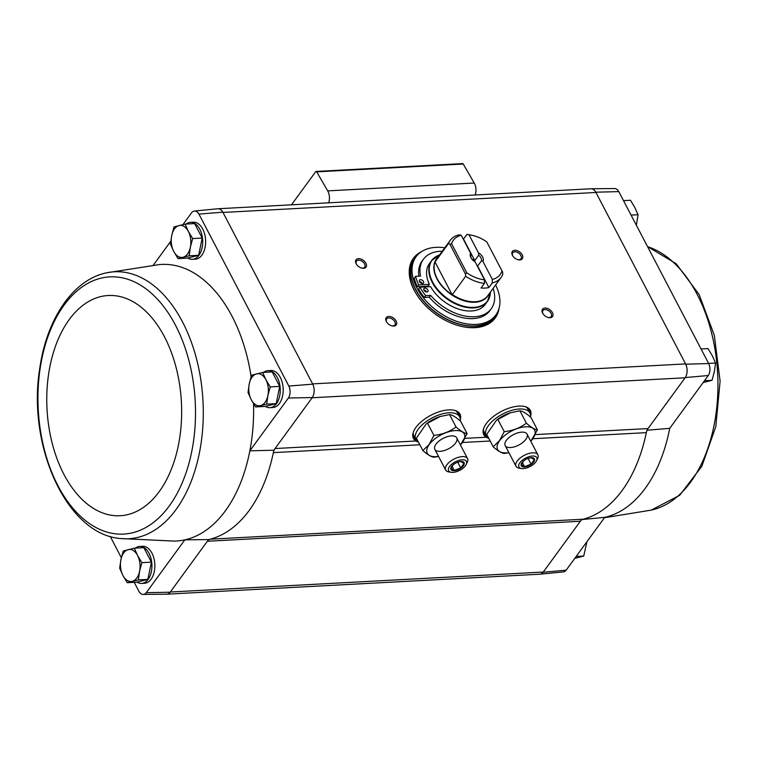 <?xml version="1.0" encoding="UTF-8"?>
<svg xmlns="http://www.w3.org/2000/svg" width="758" height="758" viewBox="0 0 758 758"><rect width="100%" height="100%" fill="white"/><g stroke="black" fill="none" stroke-linecap="round" stroke-linejoin="round"><path stroke-width="1.14" d="M288.826 386.049A8.85 5.401 86.9 0 1 288.41 398.007L312.287 397.552A9.882 6.026 -93.1 0 0 312.751 384.164L288.826 386.049L198.928 214.097A8.85 5.401 86.9 0 0 194.408 211.046A8.85 5.401 86.9 0 0 191.575 212.771L182.934 224.605M170.777 241.252L153.277 265.224M288.41 398.007L249.846 450.839A138.496 84.498 -93.1 0 0 253.542 403.758M251.116 376.631A138.496 84.498 -93.1 0 0 159.256 264.599L106.499 272.833A133.673 81.561 -93.1 0 0 106.158 272.908M263.594 372.386A18.524 11.304 86.9 0 1 267.944 370.671L270.871 370.51A18.524 11.304 86.9 0 1 283.151 388.399A18.524 11.304 86.9 0 1 272.852 407.501L269.924 407.662A18.524 11.304 86.9 0 1 265.347 406.373M186.051 224.065A18.524 11.304 86.9 0 1 190.4 222.34L193.328 222.189A18.524 11.304 86.9 0 1 205.608 240.078A18.524 11.304 86.9 0 1 195.308 259.179L192.38 259.331A18.524 11.304 86.9 0 1 187.804 258.042M590.709 188.789A9.882 6.026 86.9 0 1 591.088 188.761L614.567 188.543A8.85 5.401 86.9 0 1 618.793 191.613L708.692 363.565A8.85 5.401 86.9 0 1 708.285 375.523L685.27 377.569L648.033 428.564A9.882 6.026 86.9 0 0 646.328 432.647A139.529 85.133 86.9 0 1 583.12 519.221A9.882 6.026 86.9 0 0 580.344 521.267L207.37 541.25L208.592 539.573A139.529 85.133 -93.1 0 0 210.137 539.203A9.882 6.026 86.9 0 0 207.37 541.25L170.143 592.235L146.285 592.671A8.85 5.401 86.9 0 1 143.148 594.414A8.85 5.401 86.9 0 1 138.922 591.344L134.213 582.324M208.592 539.573L184.857 539.848L146.285 592.671M120.73 538.54A133.673 81.561 -93.1 0 0 176.046 509.537A133.673 81.561 -93.1 0 0 194.882 352.944A133.673 81.561 -93.1 0 0 106.499 272.833C72.777 279.759 46.636 319.279 39.738 368.473C27.013 445.628 66.676 534.731 120.73 538.54L174.065 541.089A138.496 84.498 -93.1 0 0 184.857 539.848A138.496 84.498 -93.1 0 0 249.846 450.839L273.837 450.214L312.287 397.552M646.82 430.231L669.712 428.346A138.496 84.498 86.9 0 1 604.723 517.354L566.15 570.187A8.85 5.401 86.9 0 1 563.308 571.911L539.933 574.194A9.882 6.026 -93.1 0 0 543.116 572.262L543.278 572.044A9.882 6.026 86.9 0 1 539.772 574.204L167.006 594.168M604.723 517.354L581.566 519.6M580.344 521.267L543.278 572.044L170.294 592.017M566.15 570.187L543.116 572.262M708.285 375.523L669.712 428.346M110.204 536.399L121.346 557.717M135.265 548.148A18.524 11.304 86.9 0 1 139.614 546.423L142.542 546.272A18.524 11.304 86.9 0 1 154.822 564.16A18.524 11.304 86.9 0 1 144.522 583.262L141.594 583.414A18.524 11.304 86.9 0 1 137.018 582.125M143.148 594.414L166.637 594.187A9.882 6.026 -93.1 0 0 170.143 592.235M194.408 211.046L217.783 208.763A9.882 6.026 86.9 0 1 222.843 212.183L312.751 384.164M418.558 442.321L415.905 440.995A26.265 12.46 -27.6 0 1 412.854 436.722A26.265 12.46 -27.6 0 1 430.942 415.232A26.265 12.46 -27.6 0 1 458.912 412.646A26.265 12.46 -27.6 0 1 460.267 419.856M488.891 438.56L486.238 437.224A26.265 12.46 -27.6 0 1 483.187 432.951A26.265 12.46 -27.6 0 1 501.275 411.461A26.265 12.46 -27.6 0 1 529.245 408.875A26.265 12.46 -27.6 0 1 530.609 416.085M198.928 214.097L222.843 212.183M499.048 308.354A50.625 32.12 -143.9 0 1 495.163 318.038A50.625 32.12 -143.9 0 1 455.226 324.604A50.625 32.12 -143.9 0 1 414.228 290.323A50.625 32.12 -143.9 0 1 413.394 258.326A50.625 32.12 -143.9 0 1 421.439 251.684M542.652 313.158A6.178 3.913 -143.9 0 1 545.523 308.07A6.178 3.913 -143.9 0 1 552.828 313.594A6.178 3.913 -143.9 0 1 548.489 317.564A6.178 3.913 -143.9 0 1 542.794 313.405A6.178 3.913 -143.9 0 1 542.652 313.158M386.353 321.525A6.178 3.913 -143.9 0 1 389.224 316.446A6.178 3.913 -143.9 0 1 396.529 321.97A6.178 3.913 -143.9 0 1 392.189 325.94A6.178 3.913 -143.9 0 1 386.495 321.78A6.178 3.913 -143.9 0 1 386.353 321.525M356.137 263.737A6.178 3.913 -143.9 0 1 359.008 258.658A6.178 3.913 -143.9 0 1 366.313 264.182A6.178 3.913 -143.9 0 1 361.973 268.152A6.178 3.913 -143.9 0 1 356.279 263.992A6.178 3.913 -143.9 0 1 356.137 263.737M512.446 255.361A6.178 3.913 -143.9 0 1 515.307 250.282A6.178 3.913 -143.9 0 1 522.613 255.806A6.178 3.913 -143.9 0 1 518.283 259.776A6.178 3.913 -143.9 0 1 512.579 255.617A6.178 3.913 -143.9 0 1 512.446 255.361M591.088 188.761A9.882 6.026 86.9 0 1 595.816 192.2L685.725 364.181A9.882 6.026 -93.1 0 1 685.27 377.569M419.837 444.775L273.354 452.621A139.529 85.133 -93.1 0 0 273.837 450.214M583.12 519.221L210.137 539.203A139.529 85.133 86.9 0 0 273.354 452.621A9.882 6.026 86.9 0 1 275.059 448.537L415.905 440.995M312.609 383.889L685.583 363.916A9.882 6.026 86.9 0 1 685.109 377.787L312.135 397.761M218.162 208.744L590.927 188.78A9.882 6.026 86.9 0 1 595.959 192.475L222.975 212.448M708.692 363.565L685.725 364.181M595.816 192.2L618.793 191.613M291.489 204.812L315.66 171.706A1.232 0.758 86.9 0 1 316.105 171.441A1.232 0.758 86.9 0 1 316.702 171.848L327.702 190.893A9.882 6.026 86.9 0 1 328.659 202.822M316.105 171.441L462.636 163.586A1.232 0.758 86.9 0 1 463.233 164.003L474.233 183.038A9.882 6.026 86.9 0 1 475.19 194.977M512.768 255.92A5.107 3.24 -143.9 0 1 512.721 252.765A5.107 3.24 -143.9 0 1 518.747 253.153A5.107 3.24 -143.9 0 1 520.964 258.781A5.107 3.24 -143.9 0 1 517.932 259.691M356.468 264.296A5.107 3.24 -143.9 0 1 356.412 261.131A5.107 3.24 -143.9 0 1 362.447 261.529A5.107 3.24 -143.9 0 1 364.655 267.148A5.107 3.24 -143.9 0 1 361.632 268.067M386.675 322.084A5.107 3.24 -143.9 0 1 386.627 318.919A5.107 3.24 -143.9 0 1 392.653 319.317A5.107 3.24 -143.9 0 1 394.871 324.945A5.107 3.24 -143.9 0 1 391.848 325.855M542.974 313.708A5.107 3.24 -143.9 0 1 542.927 310.553A5.107 3.24 -143.9 0 1 548.963 310.941A5.107 3.24 -143.9 0 1 551.17 316.569A5.107 3.24 -143.9 0 1 548.148 317.488M413.119 258.715A50.625 32.12 -143.9 0 1 419.221 253.343M498.139 310.96A50.625 32.12 -143.9 0 1 494.879 318.417M623.512 200.633L630.485 200.264L634.787 207.465L638.037 214.713L631.073 215.092M636.379 225.24L638.037 214.713M574.782 558.352L583.717 556.05L586.948 541.705M576.175 556.457L583.717 556.05M704.504 380.696L712.046 380.298L714.339 371.638L715.58 363.044L712.33 355.786L708.029 348.585L701.055 348.955M708.616 363.414L715.58 363.044M703.111 382.601L712.046 380.298M134.318 548.195L143.849 547.683L151.411 562.142L147.867 579.396L136.772 582.182L127.24 582.694L138.335 579.908L139.576 571.305L141.869 562.654L137.568 555.453L134.318 548.195L123.222 550.99L120.92 559.641L119.679 568.235L122.938 575.493L127.24 582.694M139.614 546.423A18.524 11.304 86.9 0 1 151.894 564.312A18.524 11.304 86.9 0 1 141.594 583.414M262.638 372.443L272.179 371.932L279.73 386.391L276.196 403.635L265.101 406.43L255.569 406.942L266.664 404.147L267.906 395.553L270.199 386.902L265.897 379.701L262.638 372.443L251.542 375.229L249.249 383.889L248.008 392.483L251.258 399.741L255.569 406.942M267.944 370.671A18.524 11.304 86.9 0 1 280.214 388.56A18.524 11.304 86.9 0 1 269.924 407.662M185.094 224.112L194.635 223.601L202.187 238.059L198.653 255.313L187.558 258.099L178.026 258.611L189.121 255.825L190.362 247.222L192.655 238.571L188.354 231.37L185.094 224.112L173.999 226.907L171.706 235.558L170.465 244.152L173.715 251.41L178.026 258.611M190.4 222.34A18.524 11.304 86.9 0 1 202.67 240.229A18.524 11.304 86.9 0 1 192.38 259.331M198.653 255.313L189.121 255.825M202.187 238.059L192.655 238.571M173.715 251.41A16.051 9.797 86.9 0 1 171.706 235.558A16.051 9.797 86.9 0 1 179.021 225.543A16.051 9.797 86.9 0 1 188.354 231.37A16.051 9.797 86.9 0 1 190.362 247.222A16.051 9.797 86.9 0 1 183.048 257.246A16.051 9.797 86.9 0 1 173.715 251.41M276.196 403.635L266.664 404.147M279.73 386.391L270.199 386.902M251.258 399.741A16.051 9.797 86.9 0 1 249.249 383.889A16.051 9.797 86.9 0 1 256.564 373.865A16.051 9.797 86.9 0 1 265.897 379.701A16.051 9.797 86.9 0 1 267.906 395.553A16.051 9.797 86.9 0 1 260.591 405.577A16.051 9.797 86.9 0 1 251.258 399.741M147.867 579.396L138.335 579.908M151.411 562.142L141.869 562.654M122.938 575.493A16.051 9.797 86.9 0 1 120.92 559.641A16.051 9.797 86.9 0 1 128.244 549.616A16.051 9.797 86.9 0 1 137.568 555.453A16.051 9.797 86.9 0 1 139.576 571.305A16.051 9.797 86.9 0 1 132.262 581.329A16.051 9.797 86.9 0 1 122.938 575.493M477.531 266.446A6.073 3.856 36.1 0 0 477.635 266.058L488.882 287.566A31.485 19.973 36.1 0 1 481.065 287.983L484.438 283.359A31.485 19.973 -143.9 0 1 465.668 276.263L452.194 294.815A31.533 20.002 -143.9 0 1 437.214 278.726A31.533 20.002 -143.9 0 1 435.007 261.955L452.194 294.815M474.764 260.553L463.517 239.054L466.9 234.421L469.041 234.838L478.45 252.831L478.649 255.219L474.764 260.553A6.073 3.856 36.1 0 0 471.827 259.037M469.041 234.838A29.012 18.41 -143.9 0 1 472.31 235.368A29.012 18.41 -143.9 0 1 486.769 241.859L502.582 272.027L502.791 274.273A31.485 19.973 -143.9 0 1 501.095 277.456A31.485 19.973 -143.9 0 1 492.255 282.933L492.359 279.446L482.95 261.444L481.529 260.733L477.635 266.058M492.255 282.933L488.882 287.566M484.551 279.863A29.012 18.41 -143.9 0 1 466.814 272.842L451.607 243.735L449.882 244.218L448.546 243.507A31.485 19.973 -143.9 0 1 450.243 240.324A31.485 19.973 -143.9 0 1 459.083 234.847L461.224 235.255L470.633 253.248A7.409 4.7 -143.9 0 0 471.097 257.966A7.409 4.7 -143.9 0 0 475.143 261.87L484.551 279.863L484.438 283.359M470.633 253.248L470.841 255.636A6.073 3.856 -143.9 0 0 471.334 258.345M466.9 234.421A31.485 19.973 -143.9 0 1 470.803 235.046L472.31 235.368M448.546 243.507L435.007 261.955M501.985 270.957A29.012 18.41 -143.9 0 1 492.359 279.446M465.668 276.263L465.459 274.008L466.814 272.842M502.582 272.027L486.769 241.859M451.607 243.735A29.012 18.41 -143.9 0 1 461.224 235.255M478.45 252.831A7.409 4.7 -143.9 0 1 482.95 261.444M419.941 287.206A46.304 29.372 36.1 0 0 425.683 295.62L424.328 297.468A46.304 29.372 36.1 0 1 418.596 289.063L419.941 287.206L430.601 286.638A34.574 21.935 36.1 0 0 458.628 309.112A34.574 21.935 36.1 0 0 485.243 304.403L487.498 301.324A34.574 21.935 -143.9 0 1 460.22 305.806A34.574 21.935 -143.9 0 1 432.221 282.402A34.574 21.935 -143.9 0 1 431.653 260.544A34.574 21.935 -143.9 0 1 435.376 257.019M439.621 254.868L431.653 260.544L429.398 263.632A34.574 21.935 36.1 0 0 429.388 284.326L428.033 286.183A34.574 21.935 -143.9 0 0 428.327 286.761M495.637 284.942A49.393 31.334 -143.9 0 1 495.855 314.996A49.393 31.334 -143.9 0 1 456.894 321.401A49.393 31.334 -143.9 0 1 416.891 287.964A49.393 31.334 -143.9 0 1 416.076 256.744A49.393 31.334 -143.9 0 1 444.775 247.809M442.284 251.23A41.984 26.634 36.1 0 0 423.419 259.264A41.984 26.634 36.1 0 0 420.538 276.092L415.611 276.357L414.256 278.205A46.304 29.372 36.1 0 0 417.383 286.751L428.033 286.183M418.88 276.177A41.984 26.634 -143.9 0 1 422.064 261.112L423.419 259.264M425.683 295.62L430.61 295.355A41.984 26.634 36.1 0 0 491.222 308.781L489.876 310.628A41.984 26.634 -143.9 0 1 429.255 297.202L424.328 297.468M495.855 314.996L494.737 316.541A49.393 31.334 -143.9 0 1 455.766 322.936A49.393 31.334 -143.9 0 1 415.772 289.509A49.393 31.334 -143.9 0 1 414.958 258.288L416.076 256.744M415.574 292.749A49.393 31.334 -143.9 0 1 414.645 291.044A49.393 31.334 -143.9 0 1 413.83 259.833L414.844 258.44A49.393 31.334 -143.9 0 1 414.901 258.364L414.844 258.44A49.393 31.334 -143.9 0 0 415.659 289.66A49.393 31.334 -143.9 0 0 455.653 323.098A49.393 31.334 -143.9 0 0 494.623 316.692L493.61 318.076A49.393 31.334 -143.9 0 1 461.717 326.442M430.61 295.355L429.255 297.202M491.222 308.781A41.984 26.634 36.1 0 0 493.136 288.362M415.611 276.357A46.304 29.372 36.1 0 0 418.738 284.894L417.383 286.751M418.738 284.894L429.388 284.326M420.472 279.655A2.473 1.563 36.1 0 0 419.487 280.128A2.473 1.563 36.1 0 0 420.557 282.848A2.473 1.563 36.1 0 0 423.476 283.037A2.473 1.563 36.1 0 0 423.002 280.858A2.473 1.563 36.1 0 0 420.472 279.655M422.168 283.501A2.473 1.563 36.1 0 0 419.449 281.512M424.906 288.135A2.473 1.563 36.1 0 0 423.921 288.599A2.473 1.563 36.1 0 0 424.992 291.328A2.473 1.563 36.1 0 0 427.91 291.517A2.473 1.563 36.1 0 0 427.436 289.338A2.473 1.563 36.1 0 0 424.906 288.135M426.593 291.982A2.473 1.563 36.1 0 0 423.874 289.992M449.882 244.218L465.459 274.008M478.649 255.219A6.073 3.856 -143.9 0 1 481.529 260.733M530.505 417.08A24.692 11.721 152.4 0 0 529.946 412.996A24.692 11.721 152.4 0 0 511.205 410.523A24.692 11.721 152.4 0 0 488.522 425.484A24.692 11.721 152.4 0 0 486.172 435.878A24.692 11.721 152.4 0 0 488.853 438.494M483.5 428.933A24.692 11.721 152.4 0 0 484.163 432.022L486.172 435.878M529.946 412.996L527.928 409.14A24.692 11.721 152.4 0 0 525.768 406.838M508.883 452.649A20.883 9.911 -27.6 0 1 499.588 440.73A20.883 9.911 -27.6 0 1 527.028 426.782A20.883 9.911 -27.6 0 1 530.761 441.213M506.344 440.37A12.346 5.856 -27.6 0 1 523.873 432.231A12.346 5.856 -27.6 0 1 525.332 440.028A12.346 5.856 -27.6 0 1 511.006 447.514A12.346 5.856 -27.6 0 1 505.434 441.867A12.346 5.856 -27.6 0 1 506.344 440.37M530.78 441.241L537.46 429.881C534.778 429.578 531.083 427.351 526.374 423.201C520.016 427.938 512.645 430.752 504.241 431.662L499.484 440.692L493.193 446.794C497.883 450.934 501.578 453.161 504.278 453.464L508.921 452.734M493.193 446.794L486.721 434.4L496.49 420.207L510.485 412.74L519.903 410.817C522.584 411.111 526.279 413.337 530.979 417.487L537.46 429.881M519.903 410.817L526.374 423.201M497.769 419.269L504.241 431.662M496.594 420.121L497.153 419.686A20.883 9.911 -27.6 0 1 510.39 412.769A20.883 9.911 -27.6 0 1 510.835 412.636M524.489 466.947A7.409 3.515 -27.6 0 1 523.996 460.637A7.409 3.515 -27.6 0 1 528.696 458.183A7.409 3.515 -27.6 0 1 534.286 461.091A7.409 3.515 -27.6 0 1 524.489 466.947M528.44 458.268L531.045 457.747L534.314 459.708L531.064 464.161L524.555 466.644L521.296 464.682L523.484 461.11M523.276 468.605A10.072 4.785 -27.6 0 1 521.542 468.539A10.072 4.785 -27.6 0 1 520.348 462.172A10.072 4.785 -27.6 0 1 532.031 456.06A10.072 4.785 -27.6 0 1 536.579 460.674A10.072 4.785 -27.6 0 1 523.276 468.605M521.542 468.539L519.192 468.169A12.346 5.856 -27.6 0 1 515.999 466.265A12.346 5.856 -27.6 0 1 524.223 455.35A12.346 5.856 -27.6 0 1 537.886 454.828A12.346 5.856 -27.6 0 1 537.621 458.533L536.579 460.674M528.051 458.401L531.064 464.161M522.376 462.484L524.555 466.644M460.172 420.851A24.692 11.721 152.4 0 0 459.613 416.758A24.692 11.721 152.4 0 0 440.862 414.294A24.692 11.721 152.4 0 0 418.189 429.246A24.692 11.721 152.4 0 0 415.839 439.64A24.692 11.721 152.4 0 0 418.52 442.255M413.167 432.695A24.692 11.721 152.4 0 0 413.83 435.793L415.839 439.64M459.613 416.758L457.595 412.911A24.692 11.721 152.4 0 0 455.435 410.599M438.541 456.42A20.883 9.911 -27.6 0 1 429.255 444.501A20.883 9.911 -27.6 0 1 456.686 430.544A20.883 9.911 -27.6 0 1 460.428 444.974L467.127 433.652C464.436 433.349 460.75 431.122 456.041 426.972C449.684 431.7 442.302 434.524 433.908 435.424L429.151 444.453L422.86 450.555C427.55 454.696 431.245 456.922 433.946 457.235L438.588 456.506M436.011 444.131A12.346 5.856 -27.6 0 1 453.53 435.992A12.346 5.856 -27.6 0 1 454.999 443.8A12.346 5.856 -27.6 0 1 440.673 451.285A12.346 5.856 -27.6 0 1 435.101 445.628A12.346 5.856 -27.6 0 1 436.011 444.131M422.86 450.555L416.379 438.171L426.157 423.968L440.142 416.512L449.56 414.579C452.242 414.882 455.937 417.108 460.646 421.259L467.127 433.652M449.56 414.579L456.041 426.972M427.427 423.03L433.908 435.424M426.261 423.893L426.82 423.457A20.883 9.911 -27.6 0 1 440.057 416.54A20.883 9.911 -27.6 0 1 440.502 416.398M454.156 470.709A7.409 3.515 -27.6 0 1 453.663 464.408A7.409 3.515 -27.6 0 1 458.353 461.954A7.409 3.515 -27.6 0 1 463.943 464.862A7.409 3.515 -27.6 0 1 454.156 470.709M458.107 462.029L460.712 461.508L463.972 463.47L460.722 467.923L454.213 470.415L450.953 468.444L453.142 464.872M452.933 472.376A10.072 4.785 -27.6 0 1 451.209 472.3A10.072 4.785 -27.6 0 1 450.015 465.933A10.072 4.785 -27.6 0 1 461.698 459.831A10.072 4.785 -27.6 0 1 466.246 464.436A10.072 4.785 -27.6 0 1 452.933 472.376M451.209 472.3L448.85 471.931A12.346 5.856 -27.6 0 1 445.657 470.036A12.346 5.856 -27.6 0 1 453.89 459.121A12.346 5.856 -27.6 0 1 467.544 458.59A12.346 5.856 -27.6 0 1 467.279 462.295L466.246 464.436M457.718 462.162L460.722 467.923M452.043 466.255L454.213 470.415M486.238 437.224L464.995 438.361M648.033 428.564L535.337 434.599M646.328 432.647L532.836 438.721M490.17 441.014L462.494 442.492M474.233 183.038L327.702 190.893M463.233 164.003L316.702 171.848M416.275 440.341A25.98 12.327 -27.6 0 1 412.788 436.248M458.562 412.314A25.98 12.327 -27.6 0 1 459.935 417.516M458.751 412.541A25.933 12.308 -27.6 0 1 459.111 413.148A25.933 12.308 -27.6 0 1 459.755 417.061M416 439.934A25.933 12.308 -27.6 0 1 413.157 437.176A25.933 12.308 -27.6 0 1 412.864 436.532M459.007 412.949A25.933 12.308 -27.6 0 1 459.538 416.616M415.763 439.498A25.933 12.308 -27.6 0 1 413.053 436.968M457.633 411.622A25.44 12.071 -27.6 0 1 458.931 415.469M415.166 438.351A25.44 12.071 -27.6 0 1 412.75 435.092M486.608 436.58A25.98 12.327 -27.6 0 1 483.121 432.477M528.904 408.543A25.98 12.327 -27.6 0 1 530.268 413.754M529.084 408.77A25.933 12.308 -27.6 0 1 529.454 409.377A25.933 12.308 -27.6 0 1 530.088 413.299M486.342 436.172A25.933 12.308 -27.6 0 1 483.49 433.405A25.933 12.308 -27.6 0 1 483.206 432.761M529.34 409.178A25.933 12.308 -27.6 0 1 529.87 412.854M486.105 435.736A25.933 12.308 -27.6 0 1 483.396 433.206M527.975 407.851A25.44 12.071 -27.6 0 1 529.274 411.708M485.499 434.59A25.44 12.071 -27.6 0 1 483.083 431.321M647.578 246.663A133.673 81.561 86.9 0 1 714.292 424.139A133.673 81.561 86.9 0 1 651.226 510.125L604.448 517.733M169.261 505.984A128.794 78.586 -93.1 0 0 141.32 285.652A128.794 78.586 -93.1 0 0 39.634 424.916A128.794 78.586 -93.1 0 0 169.261 505.984M159.189 491.658A110.261 67.272 -93.1 0 0 135.265 303.029A110.261 67.272 -93.1 0 0 48.209 422.263A110.261 67.272 -93.1 0 0 159.189 491.658M501.095 277.456L487.745 295.753A31.485 19.973 -143.9 0 1 452.318 294.559M435.187 261.794A31.485 19.973 -143.9 0 1 436.883 258.62L450.243 240.324M488.673 294.483A31.656 20.078 -143.9 0 1 464.067 300.803A31.656 20.078 -143.9 0 1 436.987 278.916A31.656 20.078 -143.9 0 1 437.811 257.35M489.725 296.7A34.574 21.935 -143.9 0 1 487.498 301.324L490.473 292.001A34.404 21.83 -143.9 0 1 466.795 306.933A34.404 21.83 -143.9 0 1 432.629 282.004A34.404 21.83 -143.9 0 1 439.612 254.877M459.111 413.148L458.249 411.973M413.157 437.176L412.684 435.793M529.454 409.377L528.582 408.202M483.49 433.405L483.017 432.022M647.521 246.549L676.136 263.68L699.132 294.549L714.32 335.32L720.1 381.179L715.808 426.621L701.88 466.208L679.661 495.306L651.226 510.125M537.886 454.828L527.056 434.126M515.999 466.265L505.179 445.562M467.544 458.59L456.723 437.897M445.657 470.036L434.836 449.333"/></g></svg>
